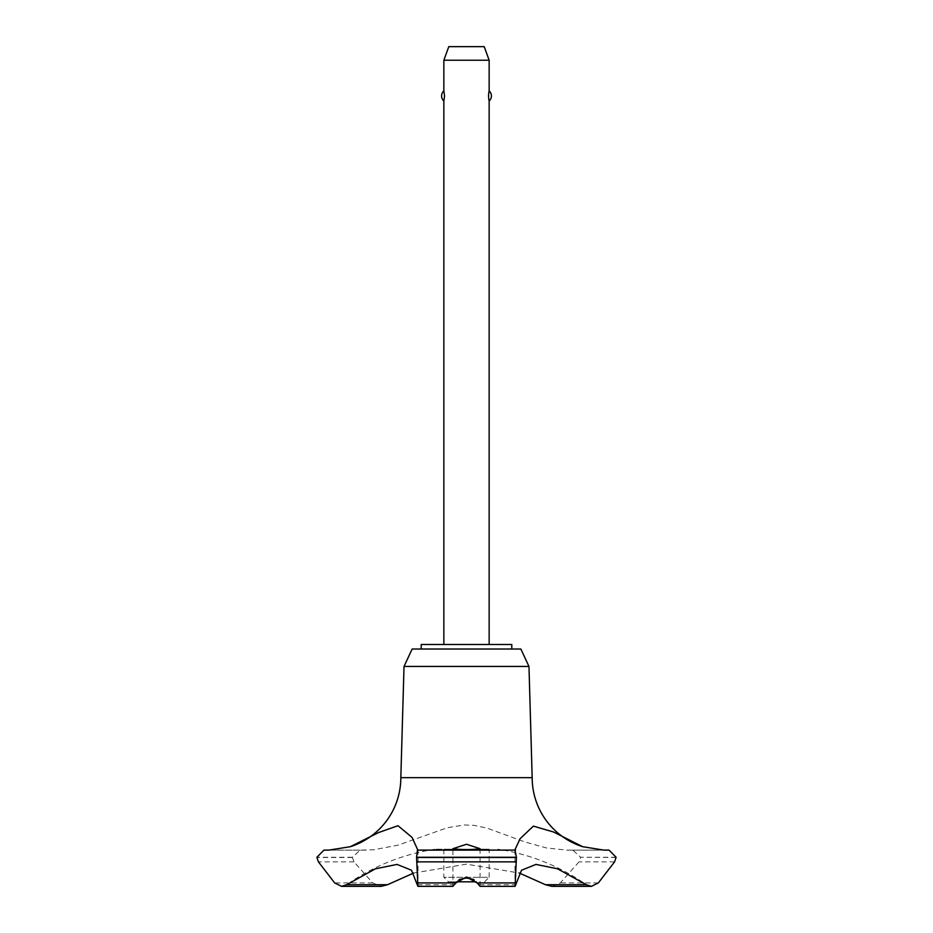 <?xml version="1.0" encoding="UTF-8"?>
<svg xmlns="http://www.w3.org/2000/svg" width="933" height="933" viewBox="0 0 933 933"><rect width="100%" height="100%" fill="white"/><g stroke="black" fill="none" stroke-linecap="round" stroke-linejoin="round"><path stroke-width="0.7" stroke-dasharray="4.67 3.5" d="M511.785 649.018L421.215 649.018L511.785 649.018M511.785 644.493L421.215 644.493M528.976 666.442L404.024 666.442M520.847 649.018L412.153 649.018M532.172 777.644L400.828 777.644M603.966 850.115L566.751 850.115L546.54 847.98L524.684 841.893L487.049 828.131L474.174 825.378L464.191 824.947L447.304 827.746L398.158 845.123L373.468 849.8L360.208 850.115L352.312 857.264L354.004 861.859L372.699 882.921L381.131 886.35M413.657 873.043L466.5 864.145L519.343 873.043M365.783 850.115L328.882 850.115M459.176 879.481L453.543 884.706L452.913 886.292L452.913 848.703M443.851 644.493L489.149 644.493L443.851 644.493M443.851 100.997C444.609 97.627 444.609 94.245 443.851 90.874M443.851 60.237L489.149 60.237M489.149 90.874L488.437 95.936L489.149 100.997M484.612 881.825L489.149 877.288L443.851 877.288L448.388 881.825L476.296 881.825M489.149 877.288L489.149 849.217L443.851 849.217L443.851 877.288L489.149 877.288M443.851 849.217L489.149 849.217M456.704 881.825L448.388 881.825M484.204 46.65L448.796 46.65M480.04 886.35L479.457 884.706L473.824 879.481M479.457 884.706L515.471 884.706M417.529 884.706L453.543 884.706M466.5 849.217L435.011 849.217L466.5 849.217M609.051 850.115L567.217 850.115M616.107 857.264L580.688 857.264L572.792 850.115M616.107 857.45L580.688 857.264M551.87 886.35L560.301 882.921L578.996 861.859L580.688 857.45M352.312 857.45L316.893 857.45M352.312 857.264L316.893 857.264M360.208 850.115L323.949 850.115L360.208 850.115M614.579 861.859L578.996 861.859M598.333 882.921L560.301 882.921M372.699 882.921L334.667 882.921M354.004 861.859L318.421 861.859M480.087 848.703L480.087 886.292M514.958 849.73L514.958 884.332M582.659 882.21A208.339 208.339 0 0 0 497.989 849.217M435.011 849.217A208.339 208.339 0 0 0 350.341 882.21M418.042 849.73L418.042 884.332"/><path stroke-width="1.4" d="M511.785 649.018L511.785 644.493L421.215 644.493L421.215 649.018M417.436 850.115L515.564 850.115L417.436 850.115L416.561 857.45L516.439 857.45L514.958 849.73L520.113 838.709L533.384 826.113L553.479 831.979L582.659 846.697A72.471 72.471 0 0 1 532.172 777.644L528.976 666.442L520.847 649.018L412.153 649.018L404.024 666.442L400.828 777.644A72.471 72.471 0 0 1 350.341 846.697L378.565 832.563L397.983 825.717L412.024 837.367L417.844 850.115M387.58 884.706L346.726 884.706L341.595 886.35L381.131 886.35L387.58 884.706L413.657 873.043M328.882 850.115L350.341 846.697M582.659 846.697L603.966 850.115M416.561 857.264L516.439 857.264M452.913 886.292L455.887 882.921L466.5 877.02L477.113 882.921L480.04 886.35L515.098 886.35L516.439 857.45M466.5 850.103L452.913 848.703L466.5 844.26L480.087 848.703L466.5 850.103M473.824 879.481L466.5 877.976L459.176 879.481M489.149 644.493L489.149 100.997C488.391 97.627 488.391 94.245 489.149 90.874L489.149 60.237L443.851 60.237L443.851 90.874L444.563 95.936L443.851 100.997L443.851 644.493M443.851 60.237L448.796 46.65L484.204 46.65L489.149 60.237M489.149 90.874A6.799 6.799 0 0 1 489.149 100.997M443.851 100.997A6.799 6.799 0 0 1 443.851 90.874M476.296 881.825L456.704 881.825M416.561 857.45L417.902 886.35L411.476 870.232L397.05 864.413L375.439 868.81L346.726 884.706M604.211 850.115L609.051 850.115L616.107 857.264L614.579 861.859L598.333 882.921L591.405 886.35L586.274 884.706L557.561 868.81L535.95 864.413L521.524 870.232L515.098 886.35M586.274 884.706L545.42 884.706L551.87 886.35L591.405 886.35M519.343 873.043L545.42 884.706M417.821 850.115L515.179 850.115M400.828 777.644L532.172 777.644M341.595 886.35L334.667 882.921L318.421 861.859L316.893 857.264L323.949 850.115L328.789 850.115M404.024 666.442L528.976 666.442M477.113 882.921L514.969 882.921M416.783 861.859L516.217 861.859M418.031 882.921L455.887 882.921M452.96 886.35L417.902 886.35"/></g></svg>
